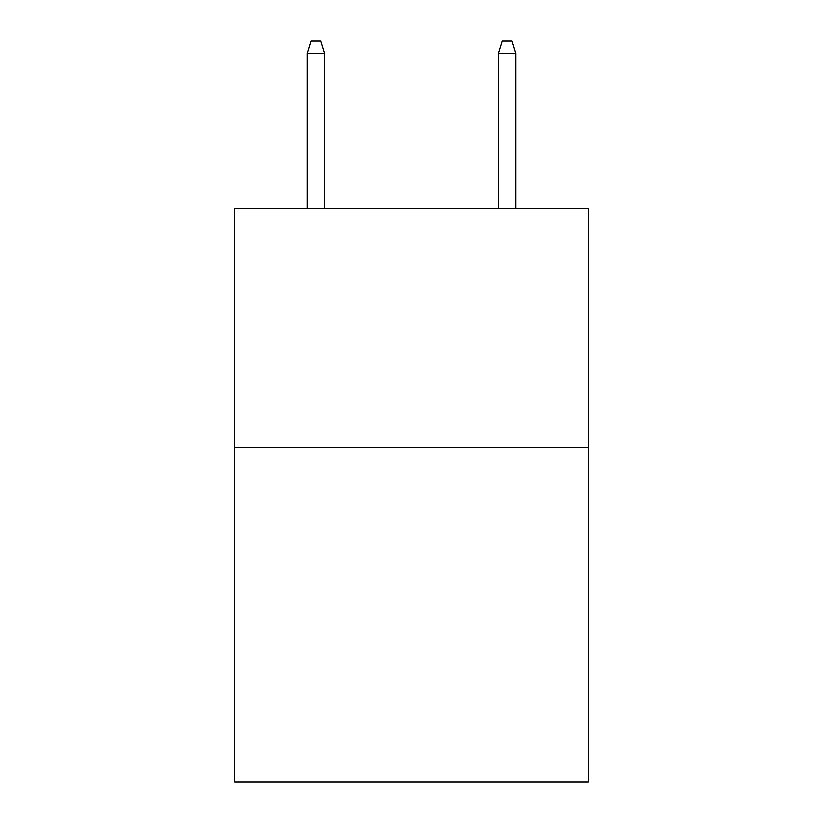 <?xml version="1.0" encoding="UTF-8"?>
<svg xmlns="http://www.w3.org/2000/svg" width="823" height="823" viewBox="0 0 823 823"><rect width="100%" height="100%" fill="white"/><g stroke="black" fill="none" stroke-linecap="round" stroke-linejoin="round"><path stroke-width="1.23" d="M588.27 447.424L588.27 781.85L234.73 781.85L234.73 208.548L588.27 208.548L588.27 447.424L234.73 447.424M324.55 208.548L324.55 53.567L307.349 53.567L307.349 208.548M307.349 53.567L311.176 41.15L320.723 41.15L324.55 53.567M498.45 53.567L502.277 41.15L511.824 41.15L515.651 53.567L498.45 53.567L498.45 208.548M515.651 53.567L515.651 208.548"/></g></svg>
